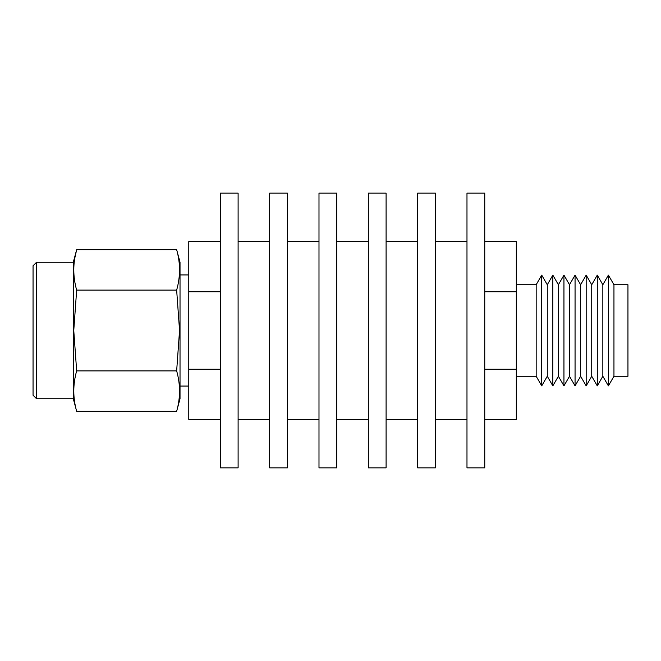 <?xml version="1.0" encoding="UTF-8"?>
<svg xmlns="http://www.w3.org/2000/svg" width="661" height="661" viewBox="0 0 661 661"><rect width="100%" height="100%" fill="white"/><g stroke="black" fill="none" stroke-linecap="round" stroke-linejoin="round"><path stroke-width="0.99" d="M484.761 467.856L484.761 193.144L466.98 193.144L466.98 467.856L484.761 467.856M466.98 241.612L435.434 241.612M466.98 419.388L435.434 419.388M435.434 467.856L435.434 193.144L417.653 193.144L417.653 467.856L435.434 467.856M417.653 241.612L386.098 241.612M417.653 419.388L386.098 419.388M386.098 467.856L386.098 193.144L368.326 193.144L368.326 467.856L386.098 467.856M368.326 241.612L336.771 241.612M368.326 419.388L336.771 419.388M336.771 467.856L336.771 193.144L318.99 193.144L318.99 467.856L336.771 467.856M318.99 241.612L287.436 241.612M318.99 419.388L287.436 419.388M287.436 467.856L287.436 193.144L269.663 193.144L269.663 467.856L287.436 467.856M269.663 241.612L238.109 241.612M269.663 419.388L238.109 419.388M238.109 467.856L238.109 193.144L220.328 193.144L220.328 467.856L238.109 467.856M220.328 419.388L188.773 419.388L188.773 369.243L220.328 369.243M484.761 369.243L516.315 369.243L516.315 419.388L484.761 419.388M220.328 241.612L188.773 241.612L188.773 369.243M188.773 291.757L220.328 291.757M484.761 291.757L516.315 291.757L516.315 241.612L484.761 241.612M516.315 369.243L516.315 291.757M36.553 398.74L33.05 395.237L33.05 265.763L36.553 262.26L36.553 398.74L73.297 398.74L73.297 262.26L76.659 249.684C72.842 263.152 72.842 276.62 76.659 290.096L73.759 330.5L76.659 370.904C72.842 384.38 72.842 397.848 76.659 411.316L176.652 411.316C180.478 397.848 180.478 384.38 176.652 370.904L179.552 330.5L176.652 290.096C180.478 276.62 180.478 263.152 176.652 249.684L76.659 249.684L74.867 257.765M36.553 262.26L73.297 262.26M176.652 411.316L180.023 398.74L180.023 262.26L176.652 249.684M180.023 386.057L188.773 386.057M180.023 274.943L188.773 274.943M176.652 290.096L76.659 290.096M176.652 370.904L76.659 370.904M516.315 376.258L536.17 376.258L536.17 284.742L516.315 284.742M536.17 376.258L541.723 385.875L541.723 275.125L536.17 284.742M541.723 385.875L547.283 376.258L547.283 284.742L541.723 275.125M547.283 376.258L552.836 385.875L552.836 275.125L547.283 284.742M552.836 385.875L558.388 376.258L558.388 284.742L552.836 275.125M558.388 376.258L563.949 385.875L563.949 275.125L558.388 284.742M563.949 385.875L569.501 376.258L569.501 284.742L563.949 275.125M569.501 376.258L575.062 385.875L575.062 275.125L569.501 284.742M575.062 385.875L580.614 376.258L580.614 284.742L575.062 275.125M580.614 376.258L586.175 385.875L586.175 275.125L580.614 284.742M586.175 385.875L591.727 376.258L591.727 284.742L586.175 275.125M591.727 376.258L597.288 385.875L597.288 275.125L591.727 284.742M597.288 385.875L602.84 376.258L602.84 284.742L597.288 275.125M602.84 376.258L608.393 385.875L608.393 275.125L602.84 284.742M613.953 284.742L627.95 284.742L627.95 376.258L613.953 376.258L613.953 284.742L608.393 275.125M613.953 376.258L608.393 385.875M73.297 398.74L76.659 411.316"/></g></svg>

